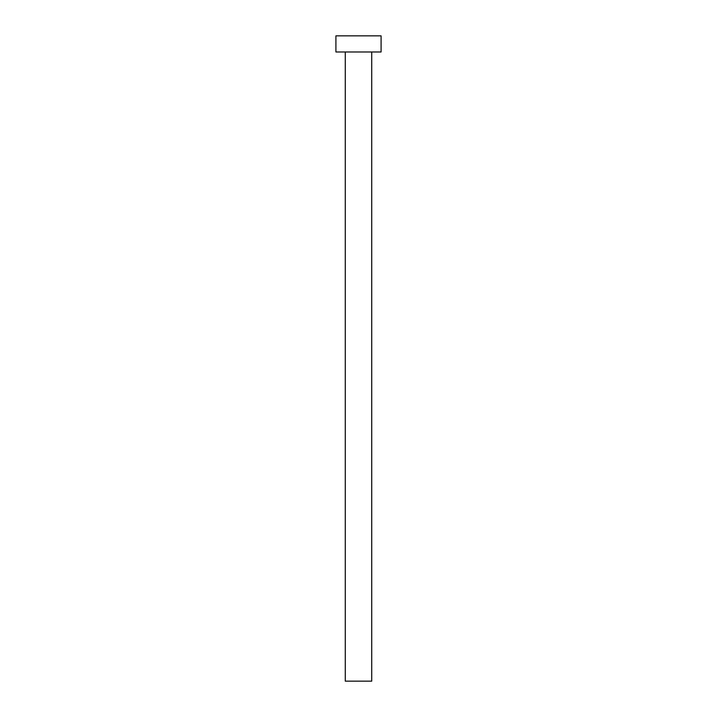 <?xml version="1.0" encoding="UTF-8"?>
<svg xmlns="http://www.w3.org/2000/svg" width="717" height="717" viewBox="0 0 717 717"><rect width="100%" height="100%" fill="white"/><g stroke="black" fill="none" stroke-linecap="round" stroke-linejoin="round"><path stroke-width="1.08" d="M371.729 51.983L371.729 681.15L345.271 681.15L345.271 51.983M381.085 51.983L335.915 51.983L335.915 35.85L381.085 35.85L381.085 51.983"/></g></svg>
